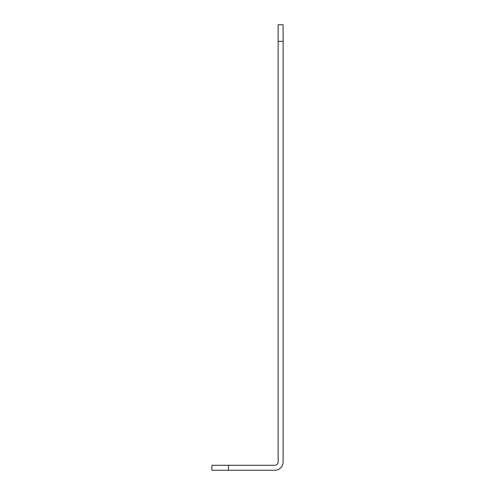 <?xml version="1.0" encoding="UTF-8"?>
<svg xmlns="http://www.w3.org/2000/svg" width="495" height="495" viewBox="0 0 495 495"><rect width="100%" height="100%" fill="white"/><g stroke="black" fill="none" stroke-linecap="round" stroke-linejoin="round"><path stroke-width="0.74" d="M283.109 41.314L278.14 41.314L278.14 24.75L283.109 24.75L283.109 461.971A8.279 8.279 0 0 1 274.824 470.25L211.891 470.25L211.891 465.281L228.455 465.281L228.455 470.25M278.14 24.75L283.109 24.75M278.14 41.314L278.14 461.971A3.31 3.31 0 0 1 274.824 465.281L228.455 465.281M211.891 465.281L211.891 470.25"/></g></svg>
